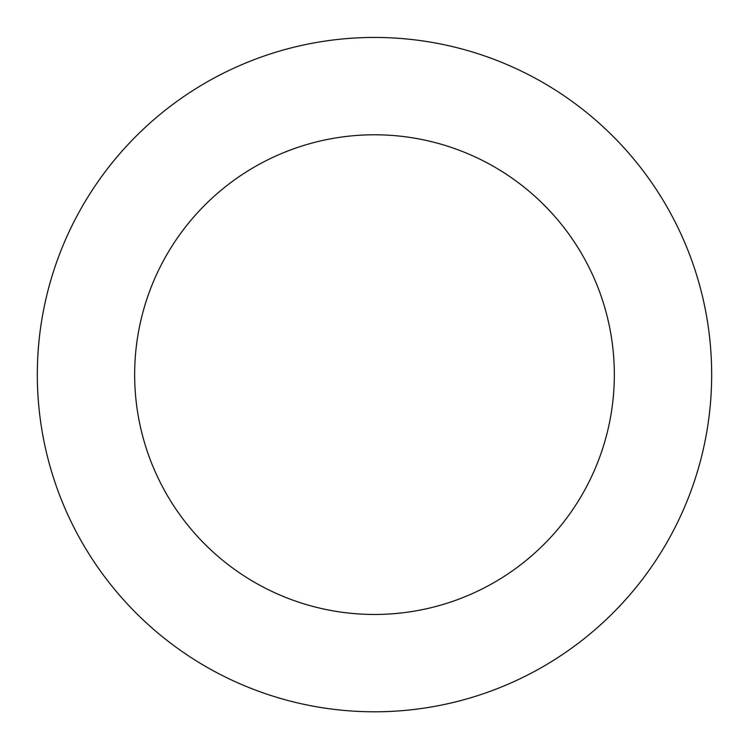 <?xml version="1.0" encoding="UTF-8"?>
<svg xmlns="http://www.w3.org/2000/svg" width="749" height="749" viewBox="0 0 749 749"><rect width="100%" height="100%" fill="white"/><g stroke="black" fill="none" stroke-linecap="round" stroke-linejoin="round"><path stroke-width="1.12" d="M603.666 127.302A337.172 337.172 0 0 0 45.726 299.815A337.172 337.172 0 0 0 474.098 696.748A337.172 337.172 0 0 0 603.666 127.302M537.51 198.7A239.839 239.839 0 0 0 140.634 321.415A239.839 239.839 0 0 0 445.346 603.76A239.839 239.839 0 0 0 537.51 198.7"/></g></svg>
